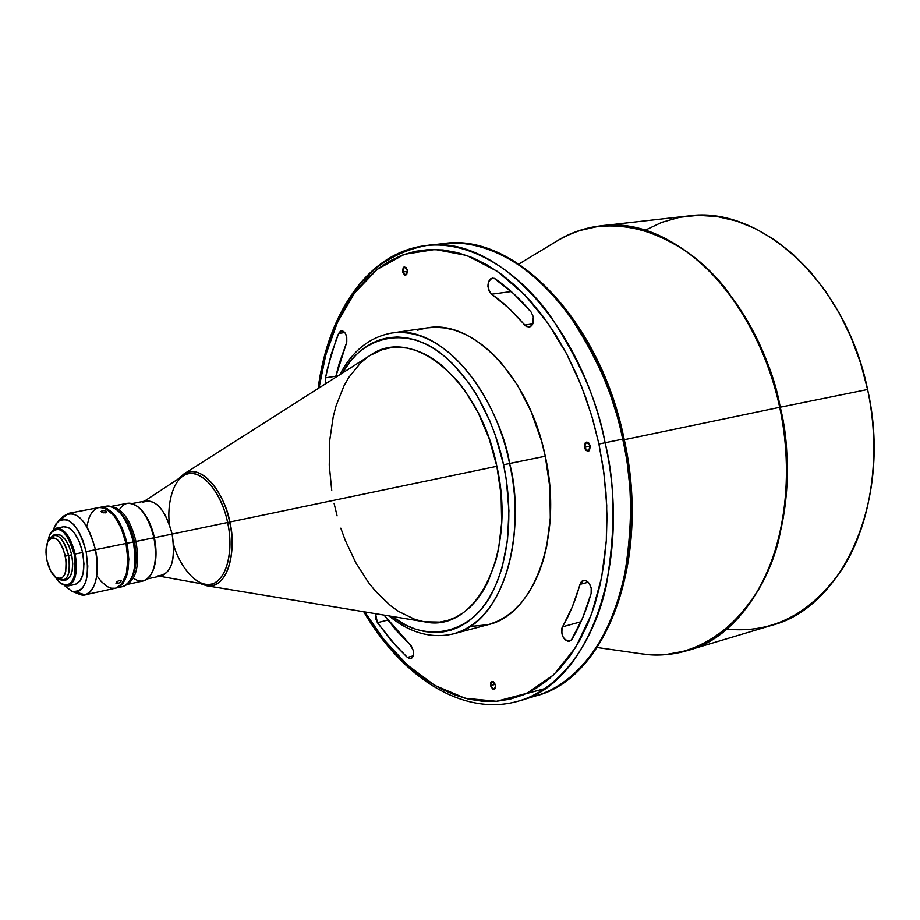 <?xml version="1.0" encoding="UTF-8"?>
<svg xmlns="http://www.w3.org/2000/svg" width="920" height="920" viewBox="0 0 920 920"><rect width="100%" height="100%" fill="white"/><g stroke="black" fill="none" stroke-linecap="round" stroke-linejoin="round"><path stroke-width="1.38" d="M579.979 584.372L583.337 580.497C587.017 580.186 589.639 582.716 591.203 588.087L589.087 583.291L585.649 580.601L582.176 581.014L580.853 582.383L572.286 606.935L561.947 628.026L561.487 630.959L562.407 635.789L564.96 639.699L568.284 641.378L571.262 640.24L582.705 617.826L591.134 593.423L591.203 588.087L591.134 593.423C586.27 610.661 579.887 625.945 571.998 639.273L569.583 641.263C563.028 639.906 560.659 635.099 562.499 626.819L581.014 621.736L562.499 626.819C569.721 614.445 575.54 600.288 579.979 584.372L588.191 582.245L579.979 584.372M410.308 644.874L413.333 650.658L411.297 645.99L395.807 629.912L384.077 615.112L410.308 644.874M338.629 333.431L341.377 330.855C343.873 330.866 345.667 332.913 346.748 337.007L345.264 333.258L342.93 331.096L340.469 331.166L338.629 333.431L331.05 354.809L325.484 377.832L325.841 383.605L325.484 377.832L327.623 367.781L336.26 339.353L338.629 333.431L344.758 332.557L338.629 333.431M531.116 312.053L533.347 316.848L531.116 312.053L513.567 293.618L494.109 278.277L490.947 278.541L488.612 281.486L487.887 286.12L489.003 290.892L491.602 294.204L508.541 307.97L526.274 326.485L529.77 326.991L532.588 324.346L533.347 316.848C534.106 322.517 532.703 325.945 529.138 327.141L524.676 325.059L532.818 323.851L524.676 325.059C514.188 312.57 503.171 302.277 491.602 294.204C486.542 287.362 486.784 281.98 492.326 278.058L495.167 278.829C507.725 287.488 519.708 298.551 531.116 312.053M584.315 447.361L590.387 446.131L584.315 447.361L585.879 450.363L588.305 451.202L584.315 447.361L586.419 442.14L590.364 445.993L588.259 451.214L589.386 450.604L590.364 445.993L588.788 442.991L587.604 442.232L585.292 442.761L584.315 447.361M490.486 685.688L495.431 684.261L490.486 685.688L492.913 689.39L493.982 689.62L495.569 688.252L495.707 685.239L494.293 689.563L490.486 685.688L491.912 681.363L495.707 685.239L493.281 681.536L491.28 681.72L490.624 682.686L490.486 685.688M402.511 272.032L407.572 271.411L402.511 272.032L404.834 275.275L406.72 274.574L407.422 270.181L405.49 275.333L402.511 272.032L404.455 266.88L407.422 270.181L406.077 267.524L404.087 266.972L403.213 267.651L402.511 272.032M117.691 583.659L116.759 581.831L117.691 583.659L116.012 583.452L116.978 581.635L119.439 580.393L121.21 580.761L120.6 582.21L117.691 583.659L115.989 583.406L116.61 581.98L119.439 580.393L121.175 580.716L120.6 582.21L117.691 583.659M106.237 512.555L103.166 512.819L101.027 511.44L102.488 510.6L105.719 510.772L106.858 511.819L105.386 512.842L102.154 512.52L101.016 511.497L102.488 510.6L105.236 510.634L106.835 511.623L106.237 512.555M102.361 512.601L102.488 510.6L102.361 512.601M116.391 587.983L122.578 586.626C133.688 581.739 137.264 566.846 133.308 541.972L134.228 541.811C131.226 528.551 126.35 518.684 119.6 512.21L117.817 510.577C124.959 517.442 130.123 527.908 133.308 541.972C127.063 518.144 118.013 506.218 106.145 506.184L99.923 507.357C111.757 507.414 120.796 519.374 127.052 543.248L133.308 541.972L127.052 543.248L128.846 559.233L127.397 573.378L122.935 583.476L119.795 586.5L116.391 587.983C127.466 583.096 131.019 568.18 127.052 543.248L122.256 527.965L115.253 515.798L107.157 508.633L103.097 507.299L99.923 507.357M103.143 507.299C107.651 504.85 112.539 505.942 117.817 510.577M48.576 540.339L53.67 535.072C60.122 535.153 65.079 541.938 68.575 555.438L65.435 556.117C67.505 574.115 64.112 581.095 55.269 577.07C51.462 573.643 48.691 568.1 46.954 560.452L46.011 552.506L47.437 542.547L50.094 538.672L53.693 537.751L57.672 539.982L59.627 542.191L63.066 548.377L66.102 560.188L65.757 571.332L64.883 574.195L62.157 578.001L58.546 578.784L56.568 577.99L50.864 571.389L46.954 560.452C45.425 552.529 45.758 546.158 47.978 541.374C54.395 534.209 60.214 539.131 65.435 556.117L68.575 555.438C62.755 536.567 56.281 531.116 49.139 539.085L48.001 541.316M98.9 507.553L102.085 507.483L106.145 508.829L114.241 515.993L121.245 528.16L126.028 543.455L127.845 559.452L126.385 573.597L121.934 583.694L118.795 586.718L115.391 588.202C126.465 583.314 130.007 568.399 126.028 543.455L95.462 549.688C86.951 520.053 76.268 508.863 63.399 516.154L57.753 521.709C69.126 515.303 78.602 525.285 86.146 551.655L126.028 543.455C119.784 519.57 110.756 507.598 98.923 507.553L68.563 513.314C80.224 513.429 89.182 525.55 95.462 549.688C99.509 574.896 96.082 589.927 85.215 594.803L75.486 592.008M71.944 591.307L64.802 585.822L71.84 591.272L76.981 591.859L80.097 590.502L82.811 587.788L85.905 581.405L87.193 575.828L87.814 566.03L86.146 551.655C89.895 579.416 85.169 592.63 71.944 591.307L79.338 594.216C92.46 600.277 101.476 576.368 95.462 549.688L86.146 551.655L83.168 541.155L78.982 531.944L73.991 524.837L68.62 520.433L65.079 519.191L60.145 519.961L56.039 523.779L53.314 529.587L57.73 521.721M68.034 585.959L60.708 583.521C73.221 589.26 78.039 579.416 75.164 554.012C78.039 571.872 75.67 582.521 68.034 585.959L75.44 584.372C83.11 580.934 85.514 570.297 82.639 552.483L74.221 554.208L68.689 538.924L63.48 531.99L60.708 529.954L55.372 529.069L53.015 530.265L49.358 535.624L47.805 541.707L50.094 533.979C58.949 524.078 66.987 530.817 74.221 554.208L75.164 554.012C67.746 530.047 59.512 523.146 50.439 533.289L56.235 528.183C64.423 528.275 70.725 536.889 75.164 554.012L82.639 552.483C78.212 535.405 71.886 526.827 63.675 526.746L56.235 528.183M118.715 511.44C125.867 517.741 131.042 527.861 134.228 541.811L134.423 541.776C130.974 526.838 125.384 516.396 117.656 510.439C125.384 516.396 130.974 526.838 134.423 541.776L154.399 537.694C151.478 524.768 146.694 515.073 140.047 508.599L139.184 507.805C146.015 514.464 150.949 524.446 153.962 537.774C147.913 514.786 139.07 503.297 127.409 503.297L110.871 506.448M119.37 509.68C124.602 501.699 131.215 501.066 139.184 507.805M126.822 584.534L143.267 580.945C154.192 576.173 157.757 561.786 153.962 537.774L135.976 541.443C130.456 519.788 122.187 508.15 111.17 506.529C122.187 508.15 130.456 519.788 135.976 541.443C139.713 564.017 136.746 578.312 127.063 584.327C136.746 578.312 139.713 564.017 135.976 541.443L134.228 541.811C137.011 556.289 136.298 567.973 132.077 576.863M622.932 439.116C618.194 415.012 609.293 388.861 596.24 360.674M363.722 611.742C402.362 677.58 463.634 717.565 519.34 700.844L536.141 695.807C580.094 682.778 612.019 633.834 623.542 581.302C633.121 526.596 632.845 479.216 622.713 439.162L605.084 442.738C632.822 565.719 587.696 684.319 519.34 700.844C563.097 687.861 594.826 638.698 606.211 585.844C615.653 530.794 615.273 483.092 605.084 442.738L598.931 444.049L593.009 420.21L585.58 397.037L576.736 374.808L566.605 353.797L555.312 334.247L543.03 316.376L529.897 300.368L516.097 286.385L501.803 274.551L487.174 264.948L472.397 257.646L457.631 252.655L443.026 249.964L428.731 249.561L414.885 251.39L401.614 255.357L389.034 261.383L377.234 269.353L366.298 279.139L356.327 290.616L347.357 303.646L339.445 318.078L332.649 333.764L326.991 350.554L322.494 368.299L319.022 387.952L325.784 354.809L337.421 322.368L354.545 292.974L377.177 269.399L404.57 254.276L435.16 249.469L466.819 255.484L497.306 271.342L524.791 294.883L548.147 323.449L566.927 354.43L581.302 385.744L591.755 415.921L598.931 444.049L605.084 442.738C580.577 321.609 494.373 234.335 426.351 245.525L443.773 243.558C488.554 238.452 536.015 269.617 566.973 311.776C597.068 356.626 615.653 399.084 622.713 439.162L624.105 438.897L622.713 439.162C598.391 318.929 512.118 232.369 443.773 243.558C514.004 232.495 599.886 319.447 624.105 438.897C651.429 560.199 606.498 678.293 536.141 695.807C604.796 679.167 650.268 561.234 622.713 439.162L605.084 442.738C597.954 402.362 579.347 359.57 549.24 314.364C518.293 271.86 470.936 240.442 426.351 245.525C382.8 254.046 352.107 282.072 334.293 329.613M480.481 626.163L489.44 624.3L498.122 620.988L506.414 616.239L514.245 610.063L521.502 602.519L528.126 593.653L534.014 583.533L539.108 572.251L543.341 559.935L546.641 546.687L550.298 517.971L549.849 487.358L545.272 456.216L503.573 464.761L495.236 434.918L489.762 420.75L476.548 394.703L468.97 383.111L452.295 363.365L443.405 355.419L434.274 348.841L425.005 343.678L415.69 339.974L406.433 337.743L397.325 336.984L388.459 337.663L379.914 339.767L371.76 343.24L364.067 348.024L356.914 354.073L350.347 361.284L342.24 373.163C363.262 333.925 409.63 325.737 444.475 356.293C479.251 386.25 496.834 432.664 503.573 464.761L509.576 463.484C503.033 417.116 455.653 325.335 392.092 332.959C437.023 324.288 493.43 383.341 509.576 463.484L545.272 456.216C529.356 377.234 472.799 319.159 427.409 327.853L392.092 332.959C369.748 336.938 352.303 350.865 339.756 374.75M645.046 230.287L661.756 222.364L679.5 217.327L698.05 215.349L717.129 216.556L736.448 221.018L755.688 228.758L774.525 239.729L792.614 253.839L809.611 270.894L825.194 290.651L839.051 312.8L850.885 336.95L860.476 362.675L867.594 389.493C845.836 281.715 759.667 204.953 688.056 216.016L600.438 225.894C671.106 214.762 757.539 294.998 780.217 407.215L779.711 407.318C788.555 448.534 791.832 507.391 770.373 564.5C749.282 621.586 696.739 662.584 641.953 653.879C688.056 659.571 726.432 638.905 757.079 591.894C784.806 545.203 794.121 474.823 779.711 407.318L624.278 439.714L779.711 407.318C765.371 340.883 729.088 281.865 685.768 251.079C639.768 221.168 597.034 217.695 557.554 240.649C604.06 211.565 667.138 227.838 708.561 270.319C750.306 312.731 770.96 366.574 779.711 407.318L780.217 407.215C773.731 369.782 755.515 330.234 725.581 288.57C694.715 249.435 646.679 220.65 600.438 225.894L578.749 230.77M169.602 524.941C166.486 506.092 172.787 472.569 192.28 473.443C211.669 476.065 224.825 506.494 227.596 522.502L229.666 522.054C227.665 503.033 205.39 461.15 183.712 474.099L178.79 478.561M780.217 407.215L867.594 389.493L780.217 407.215C806.161 521.088 757.988 632.983 687.182 650.624C732.55 637.134 765.981 590.237 778.619 540.626C789.325 489.049 789.855 444.578 780.217 407.215M369.943 355.522L382.041 349.761L390.011 347.863L398.268 347.277L406.755 348.047L415.357 350.175L424.016 353.671L432.63 358.512L441.105 364.676L457.286 380.73L464.807 390.482L478.273 412.965L489.129 438.61L496.857 466.291L501.089 494.787L501.664 522.79L498.559 549.079L495.696 561.212L487.531 582.843L482.322 592.135L476.468 600.277L470.028 607.223L463.059 612.904L455.664 617.297L447.925 620.356L439.898 622.092L424.384 621.782C475.778 633.788 517.005 554.3 496.857 466.291C479.642 379.212 411.884 324.944 370.024 355.476L183.712 474.099C198.927 463.151 222.789 487.266 229.666 522.054L496.857 466.291L229.666 522.054C237.613 557.221 225.112 589.938 206.517 585.718C231.92 589.226 235.704 540.385 229.666 522.054L227.596 522.502C220.88 488.485 197.489 465.002 182.712 475.985L144.359 501.216M142.68 502.32C155.089 497.904 164.91 508.495 172.132 534.083L227.596 522.502L172.132 534.083C166.29 511.899 157.653 500.825 146.234 500.859L132.123 503.55M139.61 508.208C146.464 514.613 151.386 524.434 154.399 537.694L172.132 534.083L154.399 537.694C157.067 551.471 156.458 562.775 152.57 571.63M60.708 519.697L68.563 513.314M56.764 534.474L60.823 535.256L65.228 539.35L69.046 546.216L71.691 554.806L72.749 563.753L72.036 571.688L69.69 577.38L66.079 579.957C72.093 577.254 73.968 568.87 71.691 554.806L68.575 555.438L71.691 554.806C68.206 541.316 63.238 534.531 56.787 534.462L53.67 535.072M598.931 444.049L603.267 468.257L605.958 492.522L606.993 516.557L606.36 540.051L604.083 562.729L600.208 584.315L594.803 604.589L587.96 623.311L579.784 640.297L570.4 655.396L559.935 668.472L548.538 679.443L536.337 688.229L523.503 694.795L510.151 699.143L496.466 701.281L482.551 701.258L468.579 699.108L454.641 694.922L440.898 688.781L427.443 680.8L414.379 671.071L401.833 659.72L389.861 646.875L378.58 632.661L364.757 611.915L383.939 639.688L407.387 664.999L434.769 685.4L465.06 698.245L496.501 701.281L526.849 693.323L553.851 674.705L575.759 647.243L591.698 613.755L601.657 577.3L606.326 540.534L606.717 505.379L603.922 473.041L598.931 444.049M375.521 613.686L375.693 618.792L377.43 622.69L391.839 641.24L407.399 657.432L409.998 658.697L412.263 657.696L413.505 654.718L413.333 650.658C414.023 654.936 413.195 657.593 410.849 658.616L407.399 657.432L396.175 646.127L377.43 622.69L387.78 620.068L377.43 622.69L375.521 613.686M335.535 377.43L339.238 363.354L346.782 342.102L346.748 337.007L346.334 343.539L335.535 377.43M470.028 626.52L488.037 624.692C534.094 614.813 563.351 536.337 545.272 456.216L541.489 440.91L531.15 411.642L517.569 385.308L501.377 363.009L492.534 353.671L483.345 345.667L473.903 339.054L464.301 333.879L454.652 330.188L445.061 327.98L435.62 327.255L427.374 327.853M426.409 328.003L417.53 330.188M68.575 555.438C70.851 569.526 68.989 577.921 62.974 580.623L57.236 578.703C67.079 583.199 70.851 575.448 68.575 555.438M74.221 554.208L75.52 565.34L74.635 575.195L73.404 579.14L69.632 584.349L64.618 585.396L59.156 582.176L54.981 576.817L60.111 583.038C72.335 588.627 77.038 579.014 74.221 554.208M75.405 584.372L80.017 581.118L83.03 573.919L83.962 563.856L82.639 552.483L79.27 541.592L74.393 532.887L68.77 527.712L63.641 526.746M63.284 526.827L60.858 528.045M97.531 576.575L101.28 581.555L107.284 586.626L111.32 588.202L115.207 588.236M98.233 507.713L94.737 509.473L91.712 512.693L89.274 517.235L86.905 526.125M131.502 578.197C136.39 569.422 137.368 557.278 134.423 541.776C137.368 557.278 136.39 569.422 131.502 578.197M147.499 578.864L161.54 575.805C172.258 571.159 175.789 557.255 172.132 534.083C175.892 560.97 171.074 574.896 157.699 575.851M159.677 576.207L204.849 584.384C223.065 588.8 235.37 556.876 227.596 522.502C231.621 538.384 231.817 572.562 214.762 582.912C196.903 591.514 178.043 562.764 173.592 544.49M503.573 464.761L506.345 480.102L508.932 510.726L507.518 540.143L502.239 567.03L498.226 579.163L493.384 590.272L487.761 600.219L481.424 608.948L474.467 616.365L466.969 622.426L458.999 627.083L450.662 630.315L442.037 632.12L433.205 632.5L424.269 631.476L415.311 629.084L406.41 625.37L391.92 616.411C426.742 644.471 473.351 633.523 493.327 590.375C513.463 547.837 510.588 497.145 503.573 464.761M334.075 503.309L337.099 515.878M340.814 528.183L345.172 540.132L355.706 562.557L368.379 582.371L375.406 591.077L390.54 605.67L398.532 611.409L415.012 619.424L423.372 621.598M367.241 357.362L360.548 362.94L348.841 377.338L343.919 385.997L336.087 405.766L333.235 416.702L329.751 440.162L329.256 465.06L331.74 490.578M509.576 463.484C527.884 544.778 499.169 624.128 453.548 633.845C516.235 615.595 522.882 508.863 509.576 463.484M617.067 415.575L609.672 392.644L600.863 370.645M630.844 510.979L629.878 487.186L627.233 463.151M665.321 654.649L687.182 650.624L771.661 625.358C843.329 607.257 892.63 498.835 867.594 389.493C881.463 454.319 871.505 522.169 843.203 567.582C811.957 613.364 773.064 633.869 726.501 629.096M525.929 693.749L545.066 688.539M152.329 572.183L152.812 571.101C156.492 562.258 157.021 551.126 154.399 537.694L153.962 537.774C156.653 551.609 156.112 563.074 152.329 572.183C147.637 581.497 141.323 583.51 133.365 578.231M131.583 578.001L132.595 575.805C136.355 566.915 136.907 555.577 134.228 541.811L133.308 541.972C136.148 556.577 135.573 568.583 131.583 578.001C128.547 584.338 124.476 587.259 119.37 586.776M511.29 291.548L491.602 294.204L511.29 291.548M335.823 376.199L325.484 377.832L335.823 376.199M413.241 655.856L407.399 657.432L413.241 655.856M50.439 533.289L50.129 533.899M426.351 245.525C368.541 251.988 327.865 312.8 318.124 388.516M600.438 225.894C585.085 227.711 570.791 232.622 557.554 240.649L518.891 264.04M183.712 474.099L178.583 478.699M66.079 579.968L62.974 580.623M115.391 588.202L85.215 594.803M424.419 621.782L206.517 585.718L199.985 583.498M488.037 624.692L453.548 633.845C431.434 638.94 409.929 632.971 389.01 615.928M687.182 650.624C672.359 654.982 657.282 656.063 641.953 653.879L597.218 647.519M57.236 578.703L55.269 577.07"/></g></svg>

